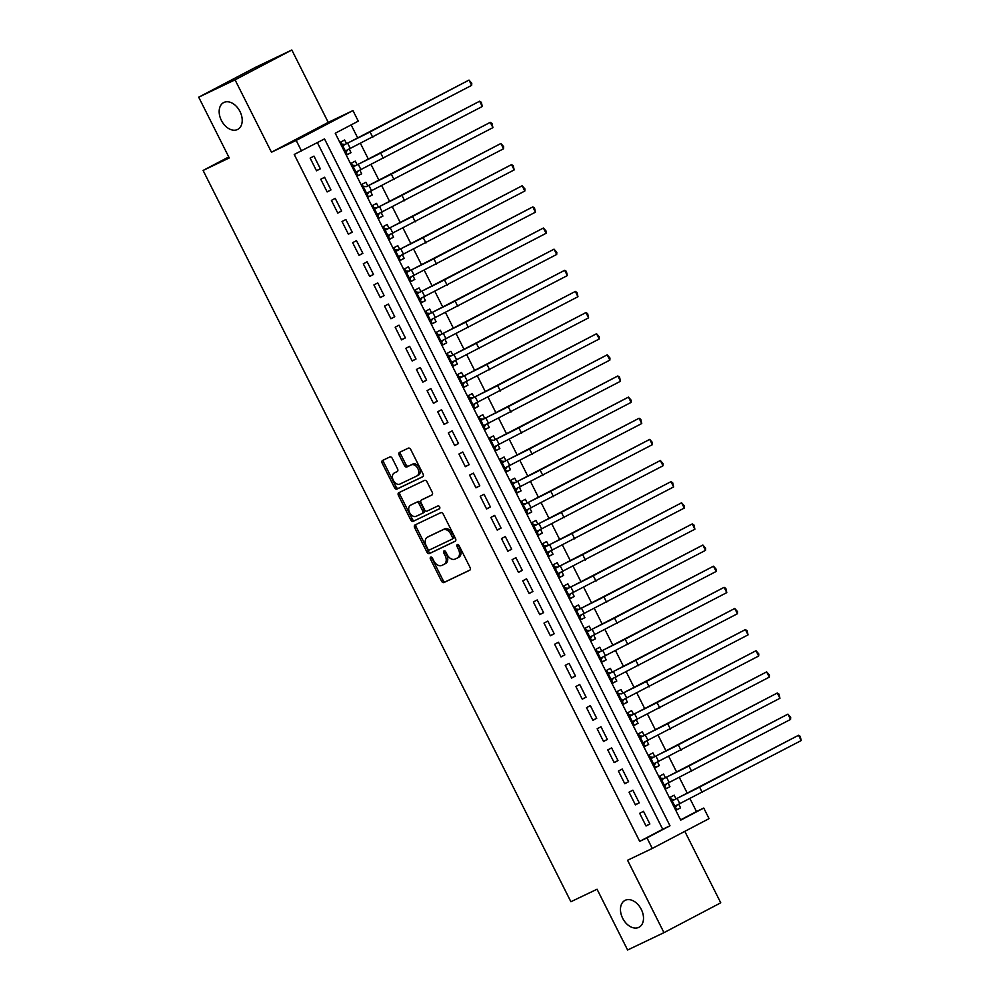 <?xml version="1.0" encoding="UTF-8"?>
<svg xmlns="http://www.w3.org/2000/svg" width="1000" height="1000" viewBox="0 0 1000 1000"><rect width="100%" height="100%" fill="white"/><g stroke="black" fill="none" stroke-linecap="round" stroke-linejoin="round"><path stroke-width="1.5" d="M430.7 557.15A1.625 1.113 -117.7 0 0 430.438 559.075L441.525 581.125A2.325 1.575 -117.7 0 0 444 582.513L469.688 570.25A2.325 1.575 -117.7 0 0 469.725 570.237A2.325 1.575 -117.7 0 0 470.075 567.5L458.988 545.45A1.625 1.113 -117.7 0 0 456.987 546.413L458.425 549.263A7.438 5.062 -117.7 0 1 457.312 558.025A7.438 5.062 -117.7 0 1 457.188 558.075L455.05 559.1A7.438 5.062 -117.7 0 1 447.15 554.637L445.712 551.788A1.625 1.113 -117.7 0 0 443.713 552.75L445.15 555.6A7.438 5.062 -117.7 0 1 444.038 564.362A7.438 5.062 -117.7 0 1 443.913 564.412L441.775 565.438A7.438 5.062 -117.7 0 1 433.875 560.975L432.438 558.125A1.625 1.113 -117.7 0 0 430.7 557.15M431.737 557.3A1.625 1.113 -117.7 0 0 431.975 558.275L443.062 580.312A2.325 1.575 -117.7 0 0 445.525 581.712L470 570.025M458.288 544.637A1.625 1.113 -117.7 0 0 458.525 545.6L459.95 548.45L458.425 549.263M445.012 550.975A1.625 1.113 -117.7 0 0 445.25 551.938L446.675 554.788L445.15 555.6M237.5 129.512A15.15 10.312 -117.7 0 0 237.738 129.388A15.15 10.312 -117.7 0 0 239.913 111.363A15.15 10.312 -117.7 0 0 223.888 102.463A15.15 10.312 -117.7 0 0 223.65 102.575A15.15 10.312 -117.7 0 0 221.475 120.6A15.15 10.312 -117.7 0 0 237.5 129.512M638.775 927.375A15.15 10.312 -117.7 0 0 639.025 927.25A15.15 10.312 -117.7 0 0 641.2 909.225A15.15 10.312 -117.7 0 0 625.175 900.325A15.15 10.312 -117.7 0 0 624.938 900.438A15.15 10.312 -117.7 0 0 622.762 918.462A15.15 10.312 -117.7 0 0 638.775 927.375M392.275 458.375A2.325 1.575 -117.7 0 0 389.8 456.987L382.587 460.425A2.325 1.575 -117.7 0 0 382.55 460.45A2.325 1.575 -117.7 0 0 382.2 463.188L394.513 487.663A2.325 1.575 -117.7 0 0 396.987 489.062L422.688 476.788A2.325 1.575 -117.7 0 0 422.725 476.775A2.325 1.575 -117.7 0 0 423.062 474.038L410.75 449.55A2.325 1.575 -117.7 0 0 408.288 448.162L399.575 452.325A2.325 1.575 -117.7 0 0 399.538 452.337A2.325 1.575 -117.7 0 0 399.188 455.075L404.462 465.55A2.325 1.575 -117.7 0 0 406.938 466.95L411.25 464.888A6.212 4.225 -117.7 0 1 417.825 468.537A6.212 4.225 -117.7 0 1 416.925 475.938A6.212 4.225 -117.7 0 1 416.838 475.988L399.913 484.062A6.212 4.225 -117.7 0 1 393.35 480.4A6.212 4.225 -117.7 0 1 394.237 473.013A6.212 4.225 -117.7 0 1 394.338 472.962L397.15 471.613A2.325 1.575 -117.7 0 0 397.188 471.6A2.325 1.575 -117.7 0 0 397.537 468.862L392.275 458.375M301.5 150.988L296.188 140.425L352.95 110.588L358.275 121.15L335.25 133.25L680.725 820.15L703.75 808.05L709.062 818.625L652.288 848.45L646.975 837.887L669.987 825.788L324.513 138.9L294.225 154.462L639.7 841.363L646.975 837.887M652.288 848.45L627.562 860.263L663.975 932.65L627.612 950L597.062 889.237L570.887 901.725L203.088 170.45L229.262 157.95L198.7 97.188L235.05 79.837L271.462 152.225L296.188 140.425M415.037 524.95A2.325 1.575 -117.7 0 0 415 524.963A2.325 1.575 -117.7 0 0 414.65 527.7L426.962 552.188A2.325 1.575 -117.7 0 0 429.438 553.575L455.138 541.312A2.325 1.575 -117.7 0 0 455.175 541.287A2.325 1.575 -117.7 0 0 455.513 538.55L443.2 514.075A2.325 1.575 -117.7 0 0 440.737 512.688L415.037 524.95M400.037 492.1A2.325 1.575 -117.7 0 0 399.963 494.637L412.275 519.113L410.737 519.925L398.425 495.438A2.325 1.575 -117.7 0 1 398.775 492.7A2.325 1.575 -117.7 0 1 398.812 492.688L424.513 480.425A2.325 1.575 -117.7 0 1 426.975 481.812L432.25 492.287A2.325 1.575 -117.7 0 1 431.9 495.025A2.325 1.575 -117.7 0 1 431.863 495.05L421.45 500.025A2.325 1.575 -117.7 0 0 421.413 500.037A2.325 1.575 -117.7 0 0 421.062 502.775L424.55 509.725A2.325 1.575 -117.7 0 0 427.025 511.125L437.875 505.938A1.625 1.113 -117.7 0 1 439.363 508.837L439.338 508.85A1.625 1.113 -117.7 0 0 439.363 508.837M439.338 508.85L413.212 521.312A2.325 1.575 -117.7 0 1 410.737 519.925M198.7 97.188L255.475 67.35L291.825 50L235.05 79.837M663.975 932.65L720.75 902.812L684.812 831.363M349.25 149.113L351.037 152.662L347.125 154.525M346.525 143.688L344.663 139.987L340.825 142L347.2 154.675L351.037 152.662M359.888 170.25L361.662 173.8L357.75 175.662M357.15 164.812L355.288 161.112L351.45 163.137L357.825 175.812L361.662 173.8M370.513 191.388L372.3 194.938L368.387 196.8M367.775 185.95L365.913 182.25L362.088 184.275L368.462 196.95L372.3 194.938M381.138 212.525L382.925 216.075L379.012 217.938M378.413 207.087L376.55 203.388L372.713 205.4L379.087 218.088L382.925 216.075M391.775 233.65L393.562 237.2L389.65 239.075M389.038 228.225L387.175 224.525L383.338 226.537L389.725 239.225L393.562 237.2M402.4 254.788L404.188 258.337L400.275 260.212M399.675 249.363L397.812 245.662L393.975 247.675L400.35 260.363L404.188 258.337M413.038 275.925L414.812 279.475L410.9 281.337M410.3 270.487L408.438 266.8L404.6 268.812L410.975 281.488L414.812 279.475M423.663 297.062L425.45 300.613L421.538 302.475M420.925 291.625L419.062 287.925L415.238 289.95L421.613 302.625L425.45 300.613M434.288 318.2L436.075 321.75L432.163 323.612M431.562 312.762L429.7 309.062L425.863 311.087L432.238 323.762L436.075 321.75M444.925 339.338L446.712 342.887L442.8 344.75M442.188 333.9L440.325 330.2L436.488 332.212L442.875 344.9L446.712 342.887M455.55 360.462L457.337 364.012L453.425 365.887M452.825 355.037L450.962 351.337L447.125 353.35L453.5 366.037L457.337 364.012M466.175 381.6L467.962 385.15L464.05 387.025M463.45 376.175L461.587 372.475L457.75 374.487L464.125 387.175L467.962 385.15M476.812 402.738L478.6 406.287L474.688 408.15M474.075 397.3L472.212 393.612L468.387 395.625L474.762 408.3L478.6 406.287M487.438 423.875L489.225 427.425L485.312 429.288M484.712 418.438L482.85 414.738L479.012 416.763L485.387 429.438L489.225 427.425M498.075 445.012L499.862 448.562L495.95 450.425M495.337 439.575L493.475 435.875L489.637 437.887L496.025 450.575L499.862 448.562M508.7 466.15L510.487 469.7L506.575 471.562M505.962 460.712L504.113 457.013L500.275 459.025L506.65 471.712L510.487 469.7M519.325 487.275L521.112 490.825L517.2 492.7M516.6 481.85L514.738 478.15L510.9 480.163L517.275 492.85L521.112 490.825M529.963 508.413L531.75 511.962L527.837 513.837M527.225 502.987L525.363 499.288L521.538 501.3L527.913 513.975L531.75 511.962M540.588 529.55L542.375 533.1L538.462 534.963M537.863 524.113L536 520.425L532.163 522.438L538.538 535.112L542.375 533.1M551.225 550.688L553.013 554.237L549.1 556.1M548.488 545.25L546.625 541.55L542.788 543.575L549.175 556.25L553.013 554.237M561.85 571.825L563.638 575.375L559.725 577.238M559.113 566.388L557.263 562.688L553.425 564.7L559.8 577.388L563.638 575.375M572.475 592.962L574.263 596.512L570.35 598.375M569.75 587.525L567.888 583.825L564.05 585.837L570.425 598.525L574.263 596.512M583.112 614.087L584.9 617.638L580.988 619.513M580.375 608.663L578.513 604.963L574.688 606.975L581.062 619.663L584.9 617.638M593.737 635.225L595.525 638.775L591.613 640.65M591.013 629.8L589.15 626.1L585.312 628.112L591.688 640.788L595.525 638.775M604.375 656.363L606.163 659.912L602.25 661.775M601.638 650.925L599.775 647.237L595.938 649.25L602.325 661.925L606.163 659.912M615 677.5L616.788 681.05L612.875 682.913M612.263 672.062L610.413 668.363L606.575 670.387L612.95 683.062L616.788 681.05M625.625 698.637L627.413 702.188L623.5 704.05M622.9 693.2L621.038 689.5L617.2 691.513L623.575 704.2L627.413 702.188M636.263 719.775L638.05 723.325L634.138 725.188M633.525 714.338L631.663 710.638L627.837 712.65L634.212 725.337L638.05 723.325M646.888 740.9L648.675 744.45L644.762 746.325M644.163 735.475L642.3 731.775L638.462 733.787L644.837 746.475L648.675 744.45M657.525 762.038L659.3 765.588L655.4 767.463M654.788 756.612L652.925 752.913L649.087 754.925L655.475 767.6L659.3 765.588M668.15 783.175L669.938 786.725L666.025 788.587M665.413 777.738L663.562 774.05L659.725 776.062L666.1 788.737L669.938 786.725M639.663 813.325L646.038 826L649.875 823.988L643.5 811.3L639.663 813.325M629.038 792.188L635.413 804.862L639.25 802.85L632.875 790.175L629.038 792.188M618.4 771.05L624.788 783.737L628.612 781.712L622.238 769.038L618.4 771.05M607.775 749.912L614.15 762.6L617.987 760.575L611.613 747.9L607.775 749.912M597.15 728.775L603.525 741.462L607.362 739.45L600.975 726.762L597.15 728.775M586.512 707.65L592.888 720.325L596.725 718.312L590.35 705.625L586.512 707.65M575.887 686.513L582.263 699.188L586.1 697.175L579.725 684.488L575.887 686.513M565.25 665.375L571.638 678.05L575.462 676.038L569.087 663.363L565.25 665.375M554.625 644.237L561 656.925L564.837 654.9L558.462 642.225L554.625 644.237M544 623.1L550.375 635.788L554.212 633.763L547.825 621.087L544 623.1M533.362 601.962L539.738 614.65L543.575 612.638L537.2 599.95L533.362 601.962M522.737 580.837L529.113 593.513L532.95 591.5L526.575 578.812L522.737 580.837M512.1 559.7L518.488 572.375L522.312 570.363L515.938 557.675L512.1 559.7M501.475 538.562L507.85 551.237L511.688 549.225L505.312 536.55L501.475 538.562M490.85 517.425L497.225 530.112L501.062 528.088L494.675 515.413L490.85 517.425M480.213 496.287L486.587 508.975L490.425 506.95L484.05 494.275L480.213 496.287M469.588 475.15L475.962 487.837L479.8 485.825L473.425 473.137L469.588 475.15M458.95 454.025L465.337 466.7L469.162 464.688L462.788 452L458.95 454.025M448.325 432.887L454.7 445.562L458.537 443.55L452.163 430.863L448.325 432.887M437.7 411.75L444.075 424.425L447.912 422.413L441.525 409.738L437.7 411.75M427.062 390.613L433.438 403.3L437.275 401.275L430.9 388.6L427.062 390.613M416.438 369.475L422.812 382.163L426.65 380.15L420.275 367.463L416.438 369.475M405.8 348.338L412.188 361.025L416.012 359.012L409.637 346.325L405.8 348.338M395.175 327.212L401.55 339.888L405.387 337.875L399.012 325.188L395.175 327.212M384.55 306.075L390.925 318.75L394.762 316.737L388.375 304.062L384.55 306.075M373.913 284.938L380.288 297.613L384.125 295.6L377.75 282.925L373.913 284.938M363.288 263.8L369.663 276.488L373.5 274.462L367.125 261.788L363.288 263.8M352.65 242.662L359.038 255.35L362.863 253.337L356.488 240.65L352.65 242.662M342.025 221.525L348.4 234.213L352.238 232.2L345.863 219.513L342.025 221.525M331.4 200.4L337.775 213.075L341.613 211.062L335.225 198.375L331.4 200.4M320.763 179.262L327.137 191.938L330.975 189.925L324.6 177.25L320.763 179.262M639.7 841.363L662.712 829.262L317.387 142.637M320.35 168.787L313.975 156.113L310.138 158.125L316.512 170.8L320.35 168.787L316.438 170.662M680.588 819.875L696.475 811.525L690.062 798.787M687.362 793.4L679.438 777.65M676.725 772.262L668.8 756.513M666.1 751.125L658.175 735.375M655.462 729.987L647.55 714.237M644.837 708.85L636.912 693.112M634.212 687.725L626.287 671.975M623.575 666.587L615.65 650.837M612.95 645.45L605.025 629.7M602.312 624.312L594.4 608.562M591.688 603.175L583.763 587.425M581.062 582.038L573.138 566.3M570.425 560.913L562.5 545.163M559.8 539.775L551.875 524.025M549.163 518.638L541.25 502.887M538.538 497.5L530.612 481.75M527.913 476.362L519.987 460.613M517.275 455.238L509.35 439.487M506.65 434.1L498.725 418.35M496.012 412.962L488.1 397.212M485.387 391.825L477.463 376.075M474.762 370.688L466.838 354.938M464.125 349.55L456.2 333.8M453.5 328.425L445.575 312.675M442.863 307.288L434.95 291.537M432.238 286.15L424.312 270.4M421.613 265.012L413.688 249.262M410.975 243.875L403.05 228.125M400.35 222.738L392.425 206.988M389.712 201.612L381.8 185.863M379.087 180.475L371.163 164.725M368.462 159.338L360.538 143.588M357.825 138.2L351.138 124.9M676.05 798.875L674.188 795.175L670.35 797.2L676.725 809.875L680.562 807.862L678.775 804.312M228.762 156.95L203.088 170.45M271.462 152.225L328.237 122.387L291.825 50M328.237 122.387L352.95 110.588M696.475 811.525L703.75 808.05M662.712 829.262L669.987 825.788M680.562 807.862L676.65 809.725M649.875 823.988L645.962 825.85M639.25 802.85L635.337 804.712M628.612 781.712L624.712 783.587M617.987 760.575L614.075 762.45M607.362 739.45L603.45 741.312M596.725 718.312L592.812 720.175M586.1 697.175L582.188 699.038M575.462 676.038L571.562 677.9M564.837 654.9L560.925 656.775M554.212 633.763L550.3 635.638M543.575 612.638L539.663 614.5M532.95 591.5L529.038 593.362M522.312 570.363L518.413 572.225M511.688 549.225L507.775 551.087M501.062 528.088L497.15 529.963M490.425 506.95L486.512 508.825M479.8 485.825L475.887 487.688M469.162 464.688L465.262 466.55M458.537 443.55L454.625 445.412M447.912 422.413L444 424.288M437.275 401.275L433.363 403.15M426.65 380.15L422.738 382.013M416.012 359.012L412.113 360.875M405.387 337.875L401.475 339.738M394.762 316.737L390.85 318.6M384.125 295.6L380.213 297.475M373.5 274.462L369.588 276.337M362.863 253.337L358.963 255.2M352.238 232.2L348.325 234.062M341.613 211.062L337.7 212.925M330.975 189.925L327.062 191.788M444.15 564.288L445.45 563.612A7.438 5.062 -117.7 0 0 445.575 563.55A7.438 5.062 -117.7 0 0 446.675 554.788M457.425 557.95L458.725 557.275A7.438 5.062 -117.7 0 0 458.85 557.212A7.438 5.062 -117.7 0 0 459.95 548.45M416.262 524.362A2.325 1.575 -117.7 0 0 416.188 526.9L428.5 551.375A2.325 1.575 -117.7 0 0 430.975 552.775L455.438 541.087M427.812 548.95A1.625 1.113 -117.7 0 0 429.55 549.925L452.1 539.163A1.625 1.113 -117.7 0 0 452.375 537.225L450.863 534.225A7.438 5.062 -117.7 0 0 442.95 529.763L427.537 537.125A7.438 5.062 -117.7 0 0 427.413 537.175A7.438 5.062 -117.7 0 0 426.3 545.938L427.812 548.95M453.663 538.337L453.638 538.35A1.625 1.113 -117.7 0 0 453.9 536.425L452.375 537.225M428.837 536.438A7.438 5.062 -117.7 0 1 428.95 536.375A7.438 5.062 -117.7 0 1 429.075 536.312L444.487 528.95A7.438 5.062 -117.7 0 1 452.388 533.413L453.9 536.425M432.175 494.825L422.975 499.212A2.325 1.575 -117.7 0 0 422.938 499.237A2.325 1.575 -117.7 0 0 422.9 499.25M439.588 508.65L413.212 521.312M410.637 505.188A6.212 4.225 -117.7 0 0 410.538 505.238A6.212 4.225 -117.7 0 0 409.637 512.625A6.212 4.225 -117.7 0 0 416.213 516.287L422.175 513.438A2.325 1.575 -117.7 0 0 422.212 513.425A2.325 1.575 -117.7 0 0 422.562 510.688L419.062 503.738A2.325 1.575 -117.7 0 0 416.587 502.337L412.163 504.375A6.212 4.225 -117.7 0 0 412.062 504.425A6.212 4.225 -117.7 0 0 411.975 504.475M422.25 513.4L423.713 512.638A2.325 1.575 -117.7 0 0 423.75 512.612A2.325 1.575 -117.7 0 0 424.087 509.875L422.562 510.688M412.163 504.375L418.125 501.538A2.325 1.575 -117.7 0 1 420.6 502.925L424.087 509.875M412.275 519.113A2.325 1.575 -117.7 0 0 414.75 520.513M395.675 472.25A6.212 4.225 -117.7 0 1 395.775 472.2A6.212 4.225 -117.7 0 1 395.875 472.15L397.463 471.388M417.025 475.875L418.363 475.175A6.212 4.225 -117.7 0 0 418.462 475.125A6.212 4.225 -117.7 0 0 419.363 467.738A6.212 4.225 -117.7 0 0 412.788 464.075L411.25 464.888M400.8 451.737A2.325 1.575 -117.7 0 0 400.725 454.275L406 464.75A2.325 1.575 -117.7 0 0 408.462 466.138L412.788 464.075M383.812 459.837A2.325 1.575 -117.7 0 0 383.738 462.375L396.05 486.863A2.325 1.575 -117.7 0 0 398.525 488.25L422.987 476.575M671.413 799.312L674.587 799.575L696.012 788.975L798.538 735.275L672.212 800.888M677.062 805.125L675.512 807.463M801.2 740.562L798.538 735.275L800.238 736.338L801.2 740.562L674.875 806.175M674.587 799.575L672.188 800.837M660.788 778.175L663.95 778.438L685.375 767.85L787.913 714.137L661.587 779.762M666.438 784L664.887 786.325M790.562 719.425L787.913 714.137L790.675 717.312L790.562 719.425L664.237 785.037M663.95 778.438L661.55 779.7M650.15 757.038L653.325 757.3L674.75 746.712L777.275 693.012L650.95 758.625M655.8 762.862L654.262 765.2M779.938 698.288L777.275 693.012L778.975 694.062L779.938 698.288L653.612 763.913M653.325 757.3L650.925 758.562M639.525 735.9L642.7 736.175L664.112 725.575L766.65 671.875L640.325 737.487M645.175 741.725L643.625 744.062M769.3 677.15L766.65 671.875L769.412 675.037L769.3 677.15L642.975 742.775M642.7 736.175L640.3 737.438M628.9 714.762L632.062 715.037L653.487 704.438L756.012 650.738L629.688 716.35M634.55 720.588L633 722.925M758.675 656.025L756.012 650.738L758.787 653.913L758.675 656.025L632.35 721.637M632.062 715.037L629.663 716.3M618.263 693.625L621.438 693.9L642.862 683.3L745.387 629.6L621.438 693.9M623.913 699.45L622.362 701.787M748.05 634.888L745.387 629.6L747.087 630.662L748.05 634.888L621.725 700.5M607.638 672.5L610.8 672.763L632.225 662.163L734.762 608.462L608.438 674.087M613.288 678.312L611.737 680.65M737.412 613.75L734.762 608.462L737.525 611.638L737.412 613.75L611.087 679.362M610.8 672.763L608.4 674.025M597 651.363L600.175 651.625L621.6 641.038L724.125 587.325L597.8 652.95M602.65 657.188L601.112 659.513M726.787 592.612L724.125 587.325L725.825 588.387L726.787 592.612L600.462 658.225M600.175 651.625L597.775 652.887M586.375 630.225L589.55 630.487L610.962 619.9L713.5 566.2L587.175 631.812M592.025 636.05L590.475 638.387M716.15 571.475L713.5 566.2L716.263 569.362L716.15 571.475L589.825 637.1M589.55 630.487L587.15 631.75M575.75 609.087L578.913 609.362L600.337 598.763L702.862 545.062L576.538 610.675M581.4 614.913L579.85 617.25M705.525 550.35L702.862 545.062L705.638 548.225L705.525 550.35L579.2 615.962M578.913 609.362L576.512 610.625M565.112 587.95L568.288 588.225L589.712 577.625L692.237 523.925L565.913 589.538M570.763 593.775L569.212 596.112M694.9 529.212L692.237 523.925L693.938 524.987L694.9 529.212L568.575 594.825M568.288 588.225L565.887 589.487M554.487 566.812L557.65 567.087L579.075 556.487L681.612 502.788L555.288 568.4M560.138 572.638L558.587 574.975M684.262 508.075L681.612 502.788L684.375 505.962L684.262 508.075L557.938 573.688M557.65 567.087L555.25 568.35M543.85 545.688L547.025 545.95L568.45 535.35L670.975 481.65L544.65 547.275M549.5 551.5L547.962 553.837M673.637 486.938L670.975 481.65L672.675 482.713L673.637 486.938L547.312 552.55M547.025 545.95L544.625 547.212M533.225 524.55L536.4 524.812L557.812 514.225L660.35 460.513L534.025 526.138M538.875 530.375L537.325 532.7M663 465.8L660.35 460.513L663.112 463.688L663 465.8L536.675 531.413M536.4 524.812L534 526.075M522.6 503.413L525.763 503.675L547.188 493.088L649.712 439.387L523.387 505M528.25 509.237L526.7 511.575M652.375 444.663L649.712 439.387L652.487 442.55L652.375 444.663L526.05 510.288M525.763 503.675L523.362 504.938M511.962 482.275L515.138 482.55L536.562 471.95L639.087 418.25L512.762 483.862M517.612 488.1L516.062 490.438M641.75 423.537L639.087 418.25L640.788 419.3L641.75 423.537L515.425 489.15M515.138 482.55L512.737 483.812M501.337 461.138L504.5 461.413L525.925 450.812L628.462 397.113L502.137 462.725M506.987 466.962L505.438 469.3M631.112 402.4L628.462 397.113L631.225 400.288L631.112 402.4L504.787 468.013M504.5 461.413L502.1 462.675M490.7 440L493.875 440.275L515.3 429.675L617.825 375.975L493.875 440.275M496.35 445.825L494.812 448.162M620.487 381.262L617.825 375.975L619.525 377.038L620.487 381.262L494.162 446.875M480.075 418.875L483.25 419.137L504.675 408.55L607.2 354.837L480.875 420.462M485.725 424.688L484.175 427.025M609.85 360.125L607.2 354.837L609.963 358.013L609.85 360.125L483.525 425.737M483.25 419.137L480.85 420.4M469.45 397.738L472.612 398L494.038 387.413L596.562 333.713L470.238 399.325M475.1 403.562L473.55 405.9M599.225 338.988L596.562 333.713L599.338 336.875L599.225 338.988L472.9 404.6M472.612 398L470.213 399.263M458.812 376.6L461.987 376.875L483.413 366.275L585.938 312.575L459.613 378.188M464.462 382.425L462.912 384.762M588.6 317.85L585.938 312.575L587.638 313.625L588.6 317.85L462.275 383.475M461.987 376.875L459.588 378.125M448.188 355.462L451.35 355.737L472.775 345.138L575.312 291.438L448.988 357.05M453.837 361.287L452.287 363.625M577.962 296.725L575.312 291.438L577.013 292.488L577.962 296.725L451.637 362.337M451.35 355.737L448.95 357M437.55 334.325L440.725 334.6L462.15 324L564.675 270.3L438.35 335.913M443.2 340.15L441.662 342.488M567.337 275.587L564.675 270.3L566.375 271.363L567.337 275.587L441.012 341.2M440.725 334.6L438.325 335.863M426.925 313.2L430.1 313.463L451.525 302.863L554.05 249.163L427.725 314.775M432.575 319.012L431.025 321.35M556.7 254.45L554.05 249.163L556.812 252.338L556.7 254.45L430.375 320.062M430.1 313.463L427.7 314.725M416.3 292.062L419.462 292.325L440.887 281.737L543.413 228.025L417.088 293.65M421.95 297.875L420.4 300.212M546.075 233.312L543.413 228.025L546.188 231.2L546.075 233.312L419.75 298.925M419.462 292.325L417.062 293.587M405.662 270.925L408.837 271.188L430.262 260.6L532.788 206.9L406.463 272.512M411.312 276.75L409.762 279.088M535.45 212.175L532.788 206.9L534.487 207.95L535.45 212.175L409.125 277.787M408.837 271.188L406.438 272.45M395.037 249.788L398.2 250.062L419.625 239.462L522.163 185.763L395.838 251.375M400.688 255.613L399.137 257.95M524.812 191.038L522.163 185.763L524.925 188.925L524.812 191.038L398.488 256.663M398.2 250.062L395.8 251.312M384.4 228.65L387.575 228.925L409 218.325L511.525 164.625L385.2 230.238M390.05 234.475L388.512 236.812M514.188 169.913L511.525 164.625L513.225 165.675L514.188 169.913L387.863 235.525M387.575 228.925L385.175 230.188M373.775 207.512L376.95 207.787L398.375 197.188L500.9 143.488L374.575 209.1M379.425 213.337L377.875 215.675M503.55 148.775L500.9 143.488L503.663 146.662L503.55 148.775L377.225 214.387M376.95 207.787L374.55 209.05M363.15 186.388L366.312 186.65L387.738 176.05L490.262 122.35L366.312 186.65M368.8 192.2L367.25 194.537M492.925 127.638L490.262 122.35L491.975 123.413L492.925 127.638L366.6 193.25M352.512 165.25L355.688 165.512L377.113 154.925L479.637 101.213L353.312 166.838M358.162 171.075L356.613 173.4M482.3 106.5L479.637 101.213L481.337 102.275L482.3 106.5L355.975 172.113M355.688 165.512L353.288 166.775M341.887 144.113L345.05 144.375L366.475 133.787L469.012 80.087L342.688 145.7M347.537 149.938L345.988 152.275M471.662 85.363L469.012 80.087L471.775 83.25L471.662 85.363L345.337 150.975M345.05 144.375L342.65 145.638M431.975 558.275L430.438 559.075M458.525 545.6L456.987 546.413M445.25 551.938L443.713 552.75M445.525 581.712L444 582.513M443.062 580.312L441.525 581.125M430.975 552.775L429.438 553.575M428.5 551.375L426.962 552.188M416.188 526.9L414.65 527.7M452.388 533.413L450.863 534.225M444.487 528.95L442.95 529.763M429.075 536.312L427.537 537.125M399.963 494.637L398.425 495.438M422.975 499.212L421.45 500.025M420.6 502.925L419.062 503.738M418.125 501.538L416.587 502.337M395.875 472.15L394.338 472.962M408.462 466.138L406.938 466.95M406 464.75L404.462 465.55M400.725 454.275L399.188 455.075M398.525 488.25L396.987 489.062M396.05 486.863L394.513 487.663M383.738 462.375L382.2 463.188M679.887 803.787L677.225 798.5M702.3 792.525L699.65 787.25M669.262 782.65L666.6 777.362M691.675 771.388L689.013 766.112M658.625 761.513L655.975 756.225M681.038 750.263L678.388 744.975M648 740.375L645.337 735.088M670.413 729.125L667.75 723.838M637.362 719.237L634.712 713.962M659.788 707.987L657.125 702.7M626.737 698.1L624.075 692.825M649.15 686.85L646.5 681.562M616.112 676.975L613.45 671.688M638.525 665.713L635.862 660.438M605.475 655.837L602.825 650.55M627.888 644.587L625.237 639.3M594.85 634.7L592.188 629.412M617.263 623.45L614.6 618.162M584.212 613.562L581.562 608.275M606.638 602.312L603.975 597.025M573.587 592.425L570.925 587.15M596 581.175L593.35 575.887M562.962 571.287L560.3 566.013M585.375 560.037L582.712 554.75M552.325 550.163L549.675 544.875M574.738 538.9L572.087 533.625M541.7 529.025L539.038 523.737M564.113 517.775L561.45 512.487M531.062 507.887L528.413 502.6M553.488 496.637L550.825 491.35M520.438 486.75L517.775 481.463M542.85 475.5L540.2 470.213M509.812 465.613L507.15 460.337M532.225 454.363L529.562 449.075M499.175 444.487L496.525 439.2M521.587 433.225L518.938 427.95M488.55 423.35L485.887 418.062M510.962 412.088L508.3 406.812M477.912 402.212L475.262 396.925M500.337 390.962L497.675 385.675M467.287 381.075L464.625 375.788M489.7 369.825L487.05 364.538M456.662 359.938L454 354.65M479.075 348.688L476.413 343.4M446.025 338.8L443.375 333.525M468.438 327.55L465.788 322.262M435.4 317.675L432.738 312.387M457.812 306.413L455.15 301.137M424.762 296.537L422.113 291.25M447.188 285.275L444.525 280M414.137 275.4L411.475 270.113M436.55 264.15L433.9 258.863M403.512 254.262L400.85 248.975M425.925 243.012L423.263 237.725M392.875 233.125L390.225 227.85M415.288 221.875L412.638 216.588M382.25 211.988L379.588 206.713M404.663 200.738L402 195.45M371.613 190.863L368.963 185.575M394.038 179.6L391.375 174.325M360.988 169.725L358.325 164.438M383.4 158.463L380.75 153.188M350.363 148.588L347.7 143.3M372.775 137.338L370.112 132.05M445.575 563.55L444.038 564.362M458.85 557.212L457.312 558.025M428.95 536.375L427.413 537.175M422.938 499.237L421.413 500.037M412.062 504.425L410.538 505.238M423.75 512.612L422.212 513.425M395.775 472.2L394.237 473.013M418.462 475.125L416.925 475.938"/></g></svg>
